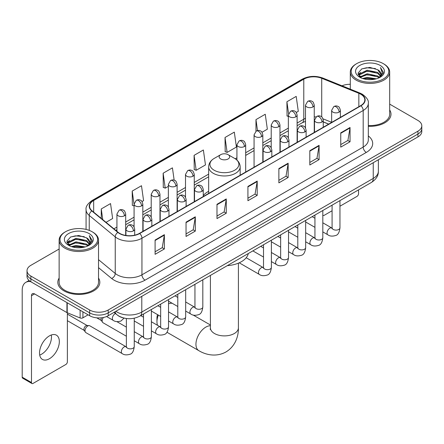 <?xml version="1.0" encoding="UTF-8"?>
<svg xmlns="http://www.w3.org/2000/svg" width="444" height="444" viewBox="0 0 444 444"><rect width="100%" height="100%" fill="white"/><g stroke="black" fill="none" stroke-linecap="round" stroke-linejoin="round"><path stroke-width="0.67" d="M208.658 191.292A23.193 13.392 0 0 0 203.258 195.626M328.649 124.142L323.254 121.961M122.999 317.815A13.126 7.581 180 0 1 117.699 315.334M59.135 249.017L30.864 265.34A13.126 7.581 0 0 0 27.017 270.701L27.017 276.418A13.126 7.581 0 0 0 30.864 281.774L89.655 315.717A13.126 7.581 0 0 0 108.219 315.717L417.954 136.891A13.126 7.581 0 0 0 421.8 131.535L421.8 128.677A13.126 7.581 0 0 1 417.954 134.032A13.126 7.581 0 0 0 421.8 128.677L421.8 125.819A13.126 7.581 0 0 0 417.954 120.457L389.688 104.135M27.017 270.701A13.126 7.581 0 0 0 30.864 276.057L89.655 310.001A13.126 7.581 0 0 0 108.219 310.001L108.219 312.859L417.954 134.032L108.219 312.859A13.126 7.581 0 0 1 89.655 312.859A13.126 7.581 0 0 0 108.219 312.859L108.219 315.717M30.864 276.057L30.864 278.915L89.655 312.859L30.864 278.915A13.126 7.581 0 0 1 27.017 273.56A13.126 7.581 0 0 0 30.864 278.915L30.864 281.774M59.135 278.088A21.007 12.127 0 0 0 57.82 282.312A21.007 12.127 0 0 0 63.975 290.887A21.007 12.127 0 0 0 86.863 293.512A21.007 12.127 0 0 0 99.828 282.312A21.007 12.127 0 0 0 98.518 278.088A21.007 12.127 0 0 1 99.828 282.312A21.007 12.127 0 0 1 86.863 293.512A21.007 12.127 0 0 1 63.975 290.887A21.007 12.127 0 0 1 57.82 282.312A21.007 12.127 0 0 1 59.135 278.088M360.711 94.195A14.003 8.086 180 0 1 364.813 99.911A14.003 8.086 180 0 1 360.711 105.628L139.472 233.361A14.003 8.086 180 0 1 118.098 232.284L92.102 210.845A14.003 8.086 180 0 1 89.571 206.21A14.003 8.086 180 0 1 93.673 200.494L303.779 79.187A14.003 8.086 180 0 1 321.717 78.283L358.841 93.29A14.003 8.086 180 0 1 360.711 94.195M360.961 94.056A14.352 8.286 0 0 0 359.041 93.123L321.917 78.116A14.352 8.286 0 0 0 303.535 79.043L93.423 200.349A14.352 8.286 0 0 0 91.819 210.961L117.815 232.395A14.352 8.286 0 0 0 139.721 233.505L360.961 105.772A14.352 8.286 0 0 0 360.961 94.056M155.1 240.026L155.1 254.318L164.38 248.956L164.38 234.665L155.1 240.026M155.1 251.781L162.249 247.652L164.341 235.142A3.502 2.02 -120 0 0 164.38 234.665M162.188 247.691L164.38 248.956M186.042 222.161L186.042 236.452L195.321 231.091L195.321 216.8L186.042 222.161M186.042 233.916L193.19 229.787L195.288 217.277A3.502 2.02 -120 0 0 195.321 216.8M193.129 229.826L195.321 231.091M216.983 204.296L216.983 218.587L226.268 213.231L226.268 198.934L216.983 204.296M216.983 216.05L224.131 211.927L226.229 199.412A3.502 2.02 -120 0 0 226.268 198.934M224.07 211.96L226.268 213.231M340.753 132.839L340.753 147.131L350.039 141.769L350.039 127.478L340.753 132.839M340.753 144.594L347.902 140.465L350 127.955A3.502 2.02 -120 0 0 350.039 127.478M347.841 140.504L350.039 141.769M309.812 150.705L309.812 164.996L319.092 159.635L319.092 145.343L309.812 150.705M309.812 162.46L316.961 158.33L319.058 145.815A3.502 2.02 -120 0 0 319.092 145.343M316.899 158.369L319.092 159.635M278.871 168.565L278.871 182.861L288.15 177.5L288.15 163.209L278.871 168.565M278.871 180.325L286.019 176.196L288.112 163.681A3.502 2.02 -120 0 0 288.15 163.209M285.953 176.229L288.15 177.5M247.924 186.43L247.924 200.721L257.209 195.366L257.209 181.074L247.924 186.43M247.924 198.185L255.078 194.061L257.17 181.546A3.502 2.02 -120 0 0 257.209 181.074M255.011 194.095L257.209 195.366M368.315 126.296A21.007 12.127 0 0 0 390.998 114.208A21.007 12.127 0 0 0 389.688 109.984A21.007 12.127 0 0 1 390.998 114.208A21.007 12.127 0 0 1 368.315 126.296M108.219 310.001L417.954 131.174A13.126 7.581 0 0 0 421.8 125.819M350.305 84.299A13.126 7.581 0 0 0 342.008 85.814M142.002 201.559L143.579 200.649L141.486 185.72L132.201 191.075L132.351 205.283M106.027 222.327L112.637 218.515L110.539 203.58L101.26 208.941L101.26 218.393M225.03 137.485L227.123 152.414L236.408 147.058L234.31 132.123L225.03 137.485L225.18 151.687M261.999 132.284L267.349 129.193L265.251 114.258L255.972 119.619L255.972 131.23M296.281 112.487L298.29 111.327L296.198 96.392L286.913 101.754L287.063 115.962M174.159 180.186L172.427 167.854L163.142 173.21L163.292 187.418M194.084 155.35L196.181 170.28L205.467 164.918L203.369 149.989L194.084 155.35L194.233 169.553M196.181 170.28L194.084 169.497M227.123 152.414L225.03 151.632M255.972 119.619L257.509 130.564M288.356 116.445L286.913 115.901M286.913 101.754L288.583 113.647M163.142 173.21L165.24 188.145L168.359 186.341M165.24 188.145L163.142 187.362M134.077 205.927L132.201 205.228M132.201 191.075L134.077 204.434M101.26 208.941L102.758 219.63M322.816 215.129A2.187 1.265 120 0 0 323.104 215.429A2.187 1.265 120 0 0 324.198 215.318L332.079 210.772M339.96 206.221L356.998 196.381A2.187 1.265 120 0 0 358.547 193.706L358.547 189.877M356.687 79.01A18.815 10.861 0 0 0 383.3 79.01A18.815 10.861 0 0 0 383.3 63.647L383.916 64.008A19.691 11.366 0 0 1 389.688 72.045A19.691 11.366 0 0 1 377.528 82.551A19.691 11.366 0 0 1 356.071 80.081A19.691 11.366 0 0 1 350.305 72.045A19.691 11.366 0 0 1 356.071 64.008L356.687 63.647A18.815 10.861 0 0 0 356.687 79.01M368.315 125.535A19.691 11.366 0 0 0 389.688 114.208L389.688 72.045M362.62 78.499L367.16 77.334L376.368 78.81M363.925 78.893L367.16 78.227L375.025 79.143L366.55 78.471L364.013 78.921M359.79 77.04L367.16 73.765L377.727 75.991L379.431 77.4M360.245 77.411L367.16 74.653L377.727 76.884L378.96 77.828M359.185 76.429L359.429 74.059L367.16 70.191L377.727 72.422L380.625 75.702M359.085 75.996L359.429 74.953L367.16 71.084L377.727 73.316L380.414 76.129M378.849 77.916A10.939 6.316 0 0 0 380.935 74.204A10.939 6.316 0 0 0 377.727 69.741L380.93 74.42M380.203 65.435A14.441 8.336 0 0 0 359.812 65.418A14.441 8.336 0 0 0 359.718 77.189A14.441 8.336 0 0 0 359.784 77.223A14.441 8.336 0 0 0 380.269 77.189A14.441 8.336 0 0 0 380.203 65.435M377.727 69.741L369.869 67.394L361.793 68.881L358.047 73.11L360.528 77.622M379.742 77.478L383.233 73.055L383.3 72.261L380.464 67.516L382.251 72.833L378.96 77.867M383.916 64.008L383.3 63.647A18.815 10.861 0 0 0 356.687 63.647M380.464 67.516L383.3 72.439M361.605 68.975L366.55 67.754L375.413 68.548M358.191 74.72L359.807 73.454M363.359 71.945L366.55 71.323L375.097 72.028M363.359 75.519L366.55 74.897L375.097 75.602M358.097 74.37L360.744 72.489M359.507 76.773L360.744 76.063M158.347 315.085A14.003 8.086 120 0 0 156.954 321.739L156.954 318.165A9.629 5.556 -60 0 1 157.548 314.624M156.954 321.739A14.003 8.086 120 0 0 157.559 325.33M220.696 158.958A5.25 3.03 0 0 0 228.122 158.958A5.25 3.03 0 0 0 228.122 154.667L234.643 158.43A14.474 8.353 0 0 1 234.643 170.246A14.474 8.353 0 0 1 214.174 170.246A14.474 8.353 0 0 1 214.174 158.43C210.611 160.55 208.774 163.359 208.658 166.866A15.751 9.096 0 0 0 213.27 173.299A15.751 9.096 0 0 0 230.436 175.269A15.751 9.096 0 0 0 240.165 166.866C240.049 163.359 238.206 160.55 234.643 158.43L228.122 154.667A5.25 3.03 0 0 0 220.696 154.667A5.25 3.03 0 0 0 220.696 158.958M227.3 265.645A24.07 13.897 0 0 0 248.301 253.524M172.255 303.324A14.003 8.086 120 0 0 168.537 303.785M126.374 336.213L102.969 322.705A3.941 2.276 -60 0 1 102.481 322.216A3.941 2.276 -60 0 1 102.153 320.901A3.941 2.276 -60 0 1 103.413 317.482M102.481 322.216L101.304 320.329A2.842 1.643 -60 0 1 101.071 319.38A2.842 1.643 -60 0 1 101.454 317.799M85.015 330.797A3.941 2.276 -60 0 1 87.795 325.974A3.941 2.276 -60 0 1 89.1 325.596A3.941 2.276 -60 0 1 89.766 325.779L126.096 346.753A3.941 2.276 -60 0 0 124.298 346.853A3.941 2.276 -60 0 0 124.126 346.947A3.941 2.276 -60 0 0 121.551 350.416A3.941 2.276 -60 0 0 122.156 353.574L85.831 332.6A3.941 2.276 -60 0 1 85.337 332.112A3.941 2.276 -60 0 1 85.015 330.797M85.337 332.112L84.166 330.231A2.842 1.643 -60 0 1 83.933 329.276A2.842 1.643 -60 0 1 85.942 325.796A2.842 1.643 -60 0 1 86.88 325.519L89.1 325.596M51.299 334.998A14.003 8.086 -60 0 1 41.575 354.201A14.003 8.086 -60 0 1 39.705 355.078M49.428 358.735A14.003 8.086 120 0 0 58.575 346.398A14.003 8.086 120 0 0 56.432 335.176A14.003 8.086 120 0 0 49.428 335.869A14.003 8.086 120 0 0 40.282 348.207A14.003 8.086 120 0 0 42.43 359.429A14.003 8.086 120 0 0 49.428 358.735M82.923 311.832L82.923 317.815L88.106 314.824M30.714 281.69A17.505 10.107 -120 0 0 25.824 282.34A17.505 10.107 -120 0 0 22.2 290.348L22.2 377.172L31.485 382.534L31.485 295.71A4.373 2.525 60 0 1 32.39 293.706A4.373 2.525 60 0 1 34.577 293.922L66.933 312.604L66.933 302.597M31.485 382.534A2.187 1.265 120 0 0 31.935 383.533L22.655 378.171A2.187 1.265 -60 0 1 22.2 377.172M31.935 383.533A2.187 1.265 120 0 0 33.028 383.427L65.829 364.491A2.187 1.265 120 0 0 67.377 361.81L67.377 312.804M82.923 317.815A2.187 1.265 180 0 1 80.12 317.959L67.222 312.743A2.187 1.265 180 0 1 66.933 312.604M65.518 247.119A18.815 10.861 0 0 0 92.13 247.119A18.815 10.861 0 0 0 92.13 231.751L92.752 232.112A19.691 11.366 0 0 1 98.518 240.149A19.691 11.366 0 0 1 86.358 250.655A19.691 11.366 0 0 1 64.902 248.19A19.691 11.366 0 0 1 59.135 240.149A19.691 11.366 0 0 1 64.902 232.112L65.518 231.751A18.815 10.861 0 0 0 65.518 247.119M59.135 240.149L59.135 282.312A19.691 11.366 0 0 0 64.902 290.348A19.691 11.366 0 0 0 86.358 292.812A19.691 11.366 0 0 0 98.518 282.312L98.518 240.149M71.451 246.603L75.996 245.443L85.198 246.914M72.755 246.997L75.996 246.331L83.855 247.253M68.62 245.144L75.996 241.869L86.558 244.1L88.262 245.51M69.075 245.515L75.996 242.763L86.558 244.994L87.79 245.932M68.015 244.539L68.259 242.163L75.996 238.295L86.558 240.526L89.455 243.806M67.921 244.1L68.259 243.057L75.996 239.188L86.558 241.419L89.244 244.233M87.679 246.02A10.939 6.316 0 0 0 89.766 242.313A10.939 6.316 0 0 0 86.558 237.845L89.76 242.529M89.033 233.538A14.441 8.336 0 0 0 68.648 233.522A14.441 8.336 0 0 0 68.554 245.293A14.441 8.336 0 0 0 68.615 245.332A14.441 8.336 0 0 0 89.1 245.293A14.441 8.336 0 0 0 89.033 233.538M86.558 237.845L78.699 235.498L70.624 236.985L66.878 241.214L69.364 245.726M88.572 245.588L92.063 241.159L92.13 240.365L89.294 235.62L91.081 240.937L87.79 245.97M92.752 232.112L92.13 231.751A18.815 10.861 0 0 0 65.518 231.751M89.294 235.62L92.13 240.543M70.435 237.079L75.38 235.858L84.243 236.652M67.022 242.829L68.637 241.558M72.189 240.049L75.38 239.433L83.927 240.132M72.189 243.623L75.38 243.001L83.927 243.706M72.844 247.025L75.38 246.575L83.844 247.253M66.927 242.474L69.575 240.593M68.337 244.877L69.575 244.167M115.862 311.305A17.505 10.107 0 0 0 117.038 312.054A17.505 10.107 0 0 0 141.791 312.054L373.243 178.427A17.505 10.107 0 0 0 378.371 171.284C378.499 175.624 376.185 179.343 371.428 182.434L139.982 316.061A8.752 5.051 60 0 0 141.791 312.054L141.791 296.337M373.243 162.709L373.243 178.427A8.752 5.051 60 0 1 371.428 182.434M115.151 311.716A8.752 5.855 129.5 0 0 116.678 314.563L114.019 312.371M417.954 136.891L417.954 131.174M89.655 315.717L89.655 310.001M368.315 135.925A21.878 12.632 180 0 1 366.283 152.436L145.044 280.164A4.373 2.525 60 0 1 141.947 274.808L363.186 147.075A17.505 10.107 0 0 0 368.315 139.932L368.315 103.341A17.505 10.107 180 0 1 363.186 110.489A4.373 2.525 -120 0 0 360.961 105.772M145.044 280.164A21.878 12.632 180 0 1 114.097 280.164A21.878 12.632 180 0 1 111.649 278.482L98.518 267.654M117.815 232.395A4.373 2.925 129.5 0 0 115.235 236.868L115.235 273.46A17.505 10.107 0 0 0 117.194 274.808A17.505 10.107 0 0 0 141.947 274.808L141.947 238.223A17.505 10.107 180 0 1 115.235 236.868L89.238 215.434A17.505 10.107 180 0 1 86.069 209.64L86.069 229.409M368.315 103.341C368.897 100.61 366.888 97.558 362.282 94.195L359.979 93.079A4.373 2.048 112 0 0 359.041 93.123M359.979 93.079L322.855 78.066C315.606 75.502 308.724 75.874 302.214 79.187A4.373 2.525 60 0 1 303.535 79.043M93.423 200.349A4.373 2.525 -120 0 0 92.102 200.488C87.562 203.757 85.548 206.804 86.069 209.64M91.819 210.961A4.373 2.925 129.5 0 0 89.238 215.434L89.238 230.386M322.855 78.066A4.373 2.048 112 0 0 321.917 78.116M139.721 233.505A4.373 2.525 60 0 1 141.947 238.223L363.186 110.489L363.186 147.075A4.373 2.525 60 0 0 366.283 152.436M98.518 259.673L115.235 273.46A4.373 2.925 -50.5 0 1 111.649 278.482M93.673 200.494L93.673 212.143M358.841 93.29L358.841 106.71M321.717 78.283L321.717 116.911M331.646 122.311L323.016 118.826M315.995 116.95A14.003 8.086 0 0 0 314.247 116.844M305.494 118.365A14.003 8.086 0 0 0 303.779 119.203L297.108 123.06M303.779 79.187L303.779 119.203A7.875 4.545 60 0 1 302.148 122.81L297.108 125.724M288.356 128.111L279.964 132.956M271.212 138.006L262.82 142.851M254.068 147.907L245.682 152.747M236.93 157.803L235.226 158.786M208.658 174.126L194.256 182.44M185.503 187.496L177.112 192.335M168.359 197.391L159.968 202.236M151.215 207.287L142.829 212.132M134.077 217.183L125.685 222.028M116.933 227.078L113.908 228.827M323.282 121.878A7.875 3.691 -68 0 1 323.254 121.867L328.743 124.087M247.924 186.885L257.17 181.546M278.871 169.02L288.112 163.681M309.812 151.154L319.058 145.815M340.753 133.289L350 127.955M216.983 204.751L226.229 199.412M186.042 222.616L195.288 217.277M155.1 240.476L164.341 235.142M238.411 263.153L238.411 327.811A14.003 8.086 180 0 1 234.31 333.527A14.003 8.086 180 0 1 214.508 333.527A14.003 8.086 180 0 1 210.406 327.811L210.223 329.465M238.411 327.811C238.6 335.908 235.525 346.187 225.974 351.959C216.2 357.342 205.761 354.873 198.84 350.66A14.003 8.086 -60 0 1 196.698 339.438A14.003 8.086 -60 0 1 205.844 327.1A14.003 8.086 -60 0 1 210.406 325.752M339.116 112.132A4.373 2.525 0 0 0 340.393 110.345C339.699 107.814 339.011 106.577 338.317 106.621C337.052 105.733 335.553 105.711 333.833 106.554A4.373 2.525 60 0 1 336.019 106.771A4.373 2.525 -120 0 1 339.116 112.132A4.373 2.525 0 0 1 332.922 112.132A4.373 2.525 0 0 1 331.646 110.345L333.833 106.554M322.816 231.896L327.861 234.809A3.941 2.276 -60 0 1 327.256 231.651A3.941 2.276 -60 0 1 329.831 228.183A3.941 2.276 -60 0 1 330.003 228.088A3.941 2.276 -60 0 1 331.801 227.988L322.816 222.799M332.306 228.383L331.957 228.677L332.079 227.828A3.941 2.276 -0 0 0 333.233 229.431A3.941 2.276 -0 0 0 338.622 229.531A3.941 2.276 -0 0 0 339.96 227.828C339.416 232.401 338.001 234.954 335.708 235.487C332.417 236.491 329.803 236.264 327.861 234.809M321.972 122.028A4.373 2.525 0 0 0 323.254 120.241C322.56 117.716 321.867 116.472 321.179 116.522C319.908 115.629 318.415 115.607 316.689 116.456A4.373 2.525 60 0 1 318.875 116.672A4.373 2.525 -120 0 1 321.972 122.028A4.373 2.525 0 0 1 315.784 122.028A4.373 2.525 0 0 1 314.502 120.241L316.689 116.456M305.672 241.791L310.717 244.705A3.941 2.276 -60 0 1 310.117 241.547A3.941 2.276 -60 0 1 312.687 238.078A3.941 2.276 -60 0 1 312.865 237.984A3.941 2.276 -60 0 1 314.657 237.884L305.672 232.695M315.162 238.284L314.813 238.572L314.94 237.723A3.941 2.276 -0 0 0 316.095 239.327A3.941 2.276 -0 0 0 321.484 239.427A3.941 2.276 -0 0 0 322.816 237.723C322.277 242.296 320.857 244.849 318.564 245.388C315.273 246.387 312.659 246.159 310.717 244.705M304.828 131.929A4.373 2.525 0 0 0 306.11 130.142C305.416 127.611 304.723 126.368 304.035 126.418C302.769 125.524 301.271 125.502 299.545 126.351A4.373 2.525 60 0 1 301.737 126.568A4.373 2.525 -120 0 1 304.828 131.929A4.373 2.525 0 0 1 298.64 131.929A4.373 2.525 0 0 1 297.358 130.142L299.545 126.351M288.533 251.687L293.578 254.601A3.941 2.276 -60 0 1 292.973 251.448A3.941 2.276 -60 0 1 295.549 247.974A3.941 2.276 -60 0 1 295.721 247.88A3.941 2.276 -60 0 1 297.513 247.78L288.533 242.596M298.024 248.179L297.669 248.468L297.796 247.619A3.941 2.276 -0 0 0 298.951 249.228A3.941 2.276 -0 0 0 304.34 249.323A3.941 2.276 -0 0 0 305.672 247.619C305.133 252.192 303.718 254.745 301.426 255.283C298.135 256.282 295.515 256.055 293.578 254.601M287.684 141.825A4.373 2.525 0 0 0 288.966 140.038C288.273 137.507 287.584 136.264 286.891 136.314C285.625 135.42 284.127 135.398 282.406 136.247A4.373 2.525 60 0 1 284.593 136.463A4.373 2.525 -120 0 1 287.684 141.825A4.373 2.525 0 0 1 281.496 141.825A4.373 2.525 0 0 1 280.214 140.038L282.406 136.247M271.389 261.588L276.434 264.502A3.941 2.276 -60 0 1 275.829 261.344A3.941 2.276 -60 0 1 278.405 257.875A3.941 2.276 -60 0 1 278.577 257.781A3.941 2.276 -60 0 1 280.375 257.675L271.389 252.492M280.88 258.075L280.53 258.364L280.652 257.514A3.941 2.276 -0 0 0 281.807 259.124A3.941 2.276 -0 0 0 287.196 259.224A3.941 2.276 -0 0 0 288.533 257.514C287.99 262.088 286.574 264.646 284.282 265.179C280.991 266.178 278.377 265.956 276.434 264.502M270.546 151.72A4.373 2.525 0 0 0 271.828 149.933C271.134 147.402 270.44 146.165 269.752 146.209C268.481 145.316 266.988 145.293 265.262 146.143A4.373 2.525 60 0 1 267.449 146.359A4.373 2.525 -120 0 1 270.546 151.72A4.373 2.525 0 0 1 264.358 151.72A4.373 2.525 0 0 1 263.076 149.933L265.262 146.143M239.216 262.804L259.29 274.398A3.941 2.276 -60 0 1 258.691 271.24A3.941 2.276 -60 0 1 261.261 267.771A3.941 2.276 -60 0 1 261.438 267.677A3.941 2.276 -60 0 1 263.231 267.577L246.204 257.748M263.736 267.971L263.386 268.265L263.514 267.41A3.941 2.276 -0 0 0 264.668 269.02A3.941 2.276 -0 0 0 270.057 269.12A3.941 2.276 -0 0 0 271.389 267.41C270.851 271.983 269.43 274.542 267.138 275.075C263.847 276.079 261.233 275.852 259.29 274.398M201.976 191.309A4.373 2.525 0 0 0 203.258 189.521C202.564 186.991 201.87 185.753 201.182 185.797C199.911 184.904 198.418 184.882 196.692 185.731A4.373 2.525 60 0 1 198.884 185.947A4.373 2.525 -120 0 1 201.976 191.309A4.373 2.525 0 0 1 195.787 191.309A4.373 2.525 0 0 1 194.505 189.521L196.692 185.731M185.675 311.072L190.726 313.986A3.941 2.276 -60 0 1 190.121 310.828A3.941 2.276 -60 0 1 192.696 307.359A3.941 2.276 -60 0 1 192.868 307.265A3.941 2.276 -60 0 1 194.661 307.165L185.675 301.976M195.171 307.559L194.816 307.853L194.944 306.998A3.941 2.276 -0 0 0 196.098 308.608A3.941 2.276 -0 0 0 201.487 308.708A3.941 2.276 -0 0 0 202.819 306.998C202.281 311.571 200.866 314.13 198.573 314.663C195.282 315.667 192.663 315.44 190.726 313.986M184.832 201.204A4.373 2.525 0 0 0 186.114 199.417C185.42 196.886 184.732 195.649 184.038 195.693C182.773 194.805 181.274 194.783 179.554 195.626A4.373 2.525 60 0 1 181.74 195.848A4.373 2.525 -120 0 1 184.832 201.204A4.373 2.525 0 0 1 178.643 201.204A4.373 2.525 0 0 1 177.361 199.417L179.554 195.626M168.537 320.968L173.582 323.881A3.941 2.276 -60 0 1 172.977 320.723A3.941 2.276 -60 0 1 175.552 317.255A3.941 2.276 -60 0 1 175.724 317.16A3.941 2.276 -60 0 1 177.522 317.06L168.537 311.871M178.027 317.454L177.678 317.749L177.8 316.899A3.941 2.276 -0 0 0 178.954 318.503A3.941 2.276 -0 0 0 184.343 318.603A3.941 2.276 -0 0 0 185.675 316.899C185.137 321.473 183.722 324.026 181.429 324.558C178.138 325.563 175.524 325.335 173.582 323.881M167.693 211.1A4.373 2.525 0 0 0 168.975 209.318C168.282 206.787 167.588 205.544 166.894 205.594C165.629 204.701 164.136 204.678 162.41 205.528A4.373 2.525 60 0 1 164.596 205.744A4.373 2.525 -120 0 1 167.693 211.1A4.373 2.525 0 0 1 161.505 211.1A4.373 2.525 0 0 1 160.223 209.318L162.41 205.528M151.393 330.863L156.438 333.777A3.941 2.276 -60 0 1 155.838 330.625A3.941 2.276 -60 0 1 158.408 327.15A3.941 2.276 -60 0 1 158.586 327.056A3.941 2.276 -60 0 1 160.378 326.956L151.393 321.767M160.883 327.356L160.534 327.644L160.661 326.795A3.941 2.276 -0 0 0 161.81 328.405A3.941 2.276 -0 0 0 167.199 328.499A3.941 2.276 -0 0 0 168.537 326.795C167.999 331.368 166.578 333.921 164.286 334.46C160.994 335.459 158.38 335.231 156.438 333.777M150.549 221.001A4.373 2.525 0 0 0 151.831 219.214C151.138 216.683 150.444 215.44 149.756 215.49C148.485 214.596 146.992 214.574 145.266 215.423A4.373 2.525 60 0 1 147.458 215.64A4.373 2.525 -120 0 1 150.549 221.001A4.373 2.525 0 0 1 144.361 221.001A4.373 2.525 0 0 1 143.079 219.214L145.266 215.423M134.249 340.759L139.299 343.673A3.941 2.276 -60 0 1 138.695 340.52A3.941 2.276 -60 0 1 141.264 337.046A3.941 2.276 -60 0 1 141.442 336.952A3.941 2.276 -60 0 1 143.234 336.852L134.249 331.668M143.745 337.251L143.39 337.54L143.517 336.691A3.941 2.276 -0 0 0 144.672 338.3A3.941 2.276 -0 0 0 150.061 338.395A3.941 2.276 -0 0 0 151.393 336.691C150.855 341.264 149.439 343.817 147.147 344.355C143.856 345.354 141.236 345.127 139.299 343.673M133.405 230.897A4.373 2.525 0 0 0 134.687 229.11C133.994 226.579 133.305 225.336 132.612 225.386C131.346 224.492 129.848 224.47 128.127 225.319A4.373 2.525 60 0 1 130.314 225.535A4.373 2.525 -120 0 1 133.405 230.897A4.373 2.525 0 0 1 127.217 230.897A4.373 2.525 0 0 1 125.935 229.11L128.127 225.319M126.601 347.147L126.246 347.441L126.374 346.586A3.941 2.276 -0 0 0 127.528 348.196A3.941 2.276 -0 0 0 132.917 348.296A3.941 2.276 -0 0 0 134.249 346.586C133.711 351.16 132.295 353.718 130.003 354.251C126.712 355.25 124.098 355.028 122.156 353.574M312.964 106.932A4.373 2.525 0 0 0 314.247 105.15C313.553 102.62 312.865 101.376 312.171 101.426C310.905 100.533 309.407 100.511 307.686 101.36A4.373 2.525 60 0 1 309.873 101.576A4.373 2.525 -120 0 1 312.964 106.932A4.373 2.525 0 0 1 306.776 106.932A4.373 2.525 0 0 1 305.494 105.15L307.686 101.36M295.826 116.833A4.373 2.525 0 0 0 297.108 115.046C296.414 112.515 295.721 111.272 295.032 111.322C293.762 110.428 292.269 110.406 290.543 111.255A4.373 2.525 60 0 1 292.729 111.472A4.373 2.525 -120 0 1 295.826 116.833A4.373 2.525 0 0 1 289.638 116.833A4.373 2.525 0 0 1 288.356 115.046L290.543 111.255M278.682 126.729A4.373 2.525 0 0 0 279.964 124.942C279.27 122.411 278.577 121.173 277.889 121.218C276.618 120.324 275.125 120.302 273.399 121.151A4.373 2.525 60 0 1 275.591 121.367A4.373 2.525 -120 0 1 278.682 126.729A4.373 2.525 0 0 1 272.494 126.729A4.373 2.525 0 0 1 271.212 124.942L273.399 121.151M261.538 136.624A4.373 2.525 0 0 0 262.82 134.837C262.127 132.306 261.438 131.069 260.745 131.113C259.479 130.225 257.981 130.203 256.26 131.047A4.373 2.525 60 0 1 258.447 131.263A4.373 2.525 -120 0 1 261.538 136.624A4.373 2.525 0 0 1 255.35 136.624A4.373 2.525 0 0 1 254.068 134.837L256.26 131.047M244.4 146.52A4.373 2.525 0 0 0 245.682 144.733C244.988 142.208 244.294 140.964 243.601 141.014C242.335 140.121 240.842 140.099 239.116 140.948A4.373 2.525 60 0 1 241.303 141.164A4.373 2.525 -120 0 1 244.4 146.52A4.373 2.525 0 0 1 238.212 146.52A4.373 2.525 0 0 1 236.93 144.733L239.116 140.948M192.974 176.213A4.373 2.525 0 0 0 194.256 174.425C193.562 171.895 192.868 170.657 192.174 170.701C190.909 169.808 189.416 169.786 187.69 170.635A4.373 2.525 60 0 1 189.877 170.851A4.373 2.525 -120 0 1 192.974 176.213A4.373 2.525 0 0 1 186.785 176.213A4.373 2.525 0 0 1 185.503 174.425L187.69 170.635M175.83 186.108A4.373 2.525 0 0 0 177.112 184.321C176.418 181.796 175.724 180.553 175.036 180.603C173.765 179.709 172.272 179.687 170.546 180.536A4.373 2.525 60 0 1 172.733 180.752A4.373 2.525 -120 0 1 175.83 186.108A4.373 2.525 0 0 1 169.641 186.108A4.373 2.525 0 0 1 168.359 184.321L170.546 180.536M158.686 196.009A4.373 2.525 0 0 0 159.968 194.222C159.274 191.691 158.586 190.448 157.892 190.498C156.627 189.605 155.128 189.582 153.408 190.432A4.373 2.525 60 0 1 155.594 190.648A4.373 2.525 -120 0 1 158.686 196.009A4.373 2.525 0 0 1 152.497 196.009A4.373 2.525 0 0 1 151.215 194.222L153.408 190.432M141.547 205.905A4.373 2.525 0 0 0 142.829 204.118C142.136 201.587 141.442 200.344 140.748 200.394C139.483 199.5 137.99 199.478 136.264 200.327A4.373 2.525 60 0 1 138.45 200.544A4.373 2.525 -120 0 1 141.547 205.905A4.373 2.525 0 0 1 135.359 205.905A4.373 2.525 0 0 1 134.077 204.118L136.264 200.327M124.403 215.801A4.373 2.525 0 0 0 125.685 214.014C124.992 211.483 124.298 210.245 123.61 210.29C122.339 209.396 120.846 209.374 119.12 210.223A4.373 2.525 60 0 1 121.306 210.439A4.373 2.525 -120 0 1 124.403 215.801A4.373 2.525 0 0 1 118.215 215.801A4.373 2.525 0 0 1 116.933 214.014L119.12 210.223M124.081 318.104L121.001 321.006C117.704 322.005 115.09 321.778 113.153 320.324A3.941 2.276 -60 0 1 112.338 318.526A3.941 2.276 -60 0 1 115.296 313.603A3.941 2.276 -60 0 1 115.44 313.536M31.485 295.71L34.577 293.922M67.222 302.769L67.222 312.743M80.12 317.959L80.12 310.212M139.982 316.061C132.939 319.602 125.896 319.602 118.853 316.061L116.678 314.563M378.371 171.284L378.371 159.746M302.214 79.187L92.102 200.488M305.494 121.367L302.148 122.81M288.356 130.775L279.964 135.62M271.212 140.67L262.82 145.515M254.068 150.572L245.682 155.411M208.658 176.79L194.256 185.104M185.503 190.16L177.112 194.999M168.359 200.055L159.968 204.9M151.215 209.951L142.829 214.796M134.077 219.847L125.685 224.692M116.933 229.742L115.812 230.392M323.104 215.429L322.816 215.262M359.052 76.279L359.052 75.552M350.305 89.166L350.305 72.045M198.84 350.66L166.933 332.234M240.165 175.23L240.165 166.866M208.658 193.418L208.658 166.866M220.696 154.667L214.174 158.43M210.406 324.997L193.118 315.012M210.406 275.402L210.406 327.811M339.96 200.605L339.96 227.828M340.393 117.36L340.393 110.345M314.94 227.35L305.672 222M332.079 205.156L332.079 227.828M331.646 122.411L331.646 110.345M314.94 218.254L312.165 216.65M322.816 210.5L322.816 237.723M323.254 127.256L323.254 120.241M297.796 237.246L288.533 231.896M314.94 215.051L314.94 237.723M314.502 132.306L314.502 120.241M297.796 228.149L295.021 226.551M305.672 220.402L305.672 247.619M306.11 137.152L306.11 130.142M280.652 247.142L271.389 241.791M297.796 224.947L297.796 247.619M297.358 142.208L297.358 130.142M280.652 238.045L277.883 236.447M288.533 230.297L288.533 257.514M288.966 147.053L288.966 140.038M263.514 257.037L252.864 250.888M280.652 234.843L280.652 257.514M280.214 152.103L280.214 140.038M263.514 247.941L260.739 246.342M271.389 240.193L271.389 267.41M271.828 156.948L271.828 149.933M263.514 244.744L263.514 267.41M263.076 161.999L263.076 149.933M202.819 279.781L202.819 306.998M203.258 196.537L203.258 189.521M177.8 306.521L168.537 301.176M194.944 284.327L194.944 306.998M194.505 201.587L194.505 189.521M177.8 297.43L175.03 295.826M185.675 289.677L185.675 316.899M186.114 206.432L186.114 199.417M160.661 316.422L151.393 311.072M177.8 294.228L177.8 316.899M177.361 211.483L177.361 199.417M160.661 307.326L157.886 305.722M168.537 299.578L168.537 326.795M168.975 216.328L168.975 209.318M143.517 326.318L134.249 320.968M160.661 304.123L160.661 326.795M160.223 221.384L160.223 209.318M143.517 317.221L140.742 315.623M151.393 309.474L151.393 336.691M151.831 226.224L151.831 219.214M96.714 317.826L101.448 320.557M143.517 314.019L143.517 336.691M143.079 231.28L143.079 219.214M126.374 327.117L116.872 321.634M134.249 318.215L134.249 346.586M134.687 235.17L134.687 229.11M67.377 320.685L84.305 330.458M126.374 318.52L126.374 346.586M125.935 235.453L125.935 229.11M67.377 314.113L87.152 325.53M314.247 132.456L314.247 105.15M305.494 127.905L305.494 105.15M297.108 142.352L297.108 115.046M288.356 137.801L288.356 115.046M279.964 152.248L279.964 124.942M271.212 147.697L271.212 124.942M262.82 162.143L262.82 134.837M254.068 167.199L254.068 134.837M245.682 172.044L245.682 144.733M236.93 160.079L236.93 144.733M194.256 201.731L194.256 174.425M185.503 197.186L185.503 174.425M177.112 211.633L177.112 184.321M168.359 207.082L168.359 184.321M159.968 221.528L159.968 194.222M151.215 216.977L151.215 194.222M142.829 231.424L142.829 204.118M134.077 226.873L134.077 204.118M125.685 235.409L125.685 214.014M113.153 320.324L106.566 316.528M116.933 231.318L116.933 214.014M25.824 282.34L29.054 280.469M67.888 244.383L67.888 243.656"/></g></svg>
